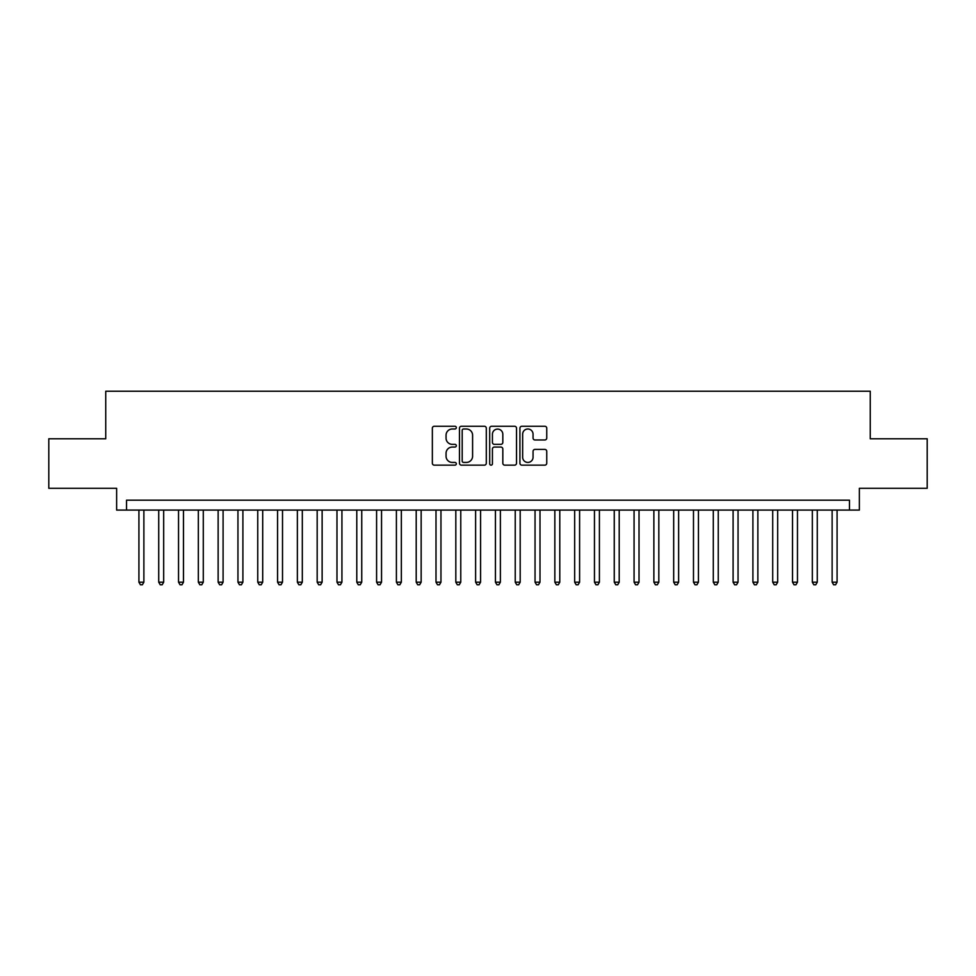 <?xml version="1.0" encoding="UTF-8"?>
<svg xmlns="http://www.w3.org/2000/svg" width="976" height="976" viewBox="0 0 976 976"><rect width="100%" height="100%" fill="white"/><g stroke="black" fill="none" stroke-linecap="round" stroke-linejoin="round"><path stroke-width="1.46" d="M456.317 427.634A1.366 1.366 0 0 0 454.95 426.268L434.296 426.268A1.94 1.94 0 0 0 432.356 428.22L432.356 463.21A1.94 1.94 0 0 0 434.296 465.149L454.95 465.149A1.366 1.366 0 0 0 456.317 463.795A1.366 1.366 0 0 0 454.95 462.429L452.278 462.429A6.222 6.222 0 0 1 446.056 456.207L446.056 453.291A6.222 6.222 0 0 1 452.278 447.069L454.95 447.069A1.366 1.366 0 0 0 456.317 445.715A1.366 1.366 0 0 0 454.95 444.348L452.278 444.348A6.222 6.222 0 0 1 446.056 438.126L446.056 435.211A6.222 6.222 0 0 1 452.278 429.001L454.95 429.001A1.366 1.366 0 0 0 456.317 427.634M544.815 439.981A1.94 1.94 0 0 0 546.755 438.029L546.755 428.22A1.94 1.94 0 0 0 544.815 426.268L521.879 426.268A1.94 1.94 0 0 0 519.927 428.22L519.927 463.21A1.94 1.94 0 0 0 521.879 465.149L544.815 465.149A1.94 1.94 0 0 0 546.755 463.21L546.755 451.351A1.94 1.94 0 0 0 544.815 449.411L534.994 449.411A1.94 1.94 0 0 0 533.055 451.351L533.055 457.232A5.197 5.197 0 0 1 527.857 462.429A5.197 5.197 0 0 1 522.648 457.232L522.648 434.198A5.197 5.197 0 0 1 527.857 429.001A5.197 5.197 0 0 1 533.055 434.198L533.055 438.029A1.94 1.94 0 0 0 534.994 439.981L544.815 439.981M849.462 510.082L859.368 510.082L859.368 488.293L927.2 488.293L927.2 438.785L870.263 438.785L870.263 391.242L105.737 391.242L105.737 438.785L48.8 438.785L48.8 488.293L116.632 488.293L116.632 510.082L849.462 510.082L849.462 500.176L126.538 500.176L126.538 510.082M486.304 428.22A1.94 1.94 0 0 0 484.352 426.268L461.416 426.268A1.94 1.94 0 0 0 459.476 428.22L459.476 463.21A1.94 1.94 0 0 0 461.416 465.149L484.352 465.149A1.94 1.94 0 0 0 486.304 463.21L486.304 428.22M491.648 426.268L514.584 426.268A1.94 1.94 0 0 1 516.524 428.22L516.524 463.21A1.94 1.94 0 0 1 514.584 465.149L504.763 465.149A1.94 1.94 0 0 1 502.823 463.21L502.823 449.021A1.94 1.94 0 0 0 500.883 447.069L494.368 447.069A1.94 1.94 0 0 0 492.429 449.021L492.429 463.795A1.366 1.366 0 0 1 491.062 465.149A1.366 1.366 0 0 1 489.696 463.795L489.696 428.22A1.94 1.94 0 0 1 491.648 426.268M463.551 429.001A1.366 1.366 0 0 0 462.197 430.355L462.197 461.075A1.366 1.366 0 0 0 463.551 462.429L466.369 462.429A6.222 6.222 0 0 0 472.591 456.207L472.591 435.211A6.222 6.222 0 0 0 466.369 429.001L463.551 429.001M502.823 434.296A5.197 5.197 0 0 0 497.626 429.086A5.197 5.197 0 0 0 492.429 434.296L492.429 442.409A1.94 1.94 0 0 0 494.368 444.348L500.883 444.348A1.94 1.94 0 0 0 502.823 442.409L502.823 434.296M138.921 510.082L138.921 582.184L143.875 582.184L143.875 510.082M143.875 582.184L142.386 584.758L140.398 584.758L138.921 582.184M158.722 510.082L158.722 582.184L163.675 582.184L163.675 510.082M163.675 582.184L162.187 584.758L160.21 584.758L158.722 582.184M178.535 510.082L178.535 582.184L183.476 582.184L183.476 510.082M183.476 582.184L182 584.758L180.011 584.758L178.535 582.184M198.335 510.082L198.335 582.184L203.289 582.184L203.289 510.082M203.289 582.184L201.8 584.758L199.824 584.758L198.335 582.184M218.136 510.082L218.136 582.184L223.089 582.184L223.089 510.082M223.089 582.184L221.613 584.758L219.624 584.758L218.136 582.184M237.949 510.082L237.949 582.184L242.902 582.184L242.902 510.082M242.902 582.184L241.414 584.758L239.437 584.758L237.949 582.184M257.749 510.082L257.749 582.184L262.703 582.184L262.703 510.082M262.703 582.184L261.214 584.758L259.238 584.758L257.749 582.184M277.562 510.082L277.562 582.184L282.515 582.184L282.515 510.082M282.515 582.184L281.027 584.758L279.051 584.758L277.562 582.184M297.363 510.082L297.363 582.184L302.316 582.184L302.316 510.082M302.316 582.184L300.828 584.758L298.851 584.758L297.363 582.184M317.176 510.082L317.176 582.184L322.129 582.184L322.129 510.082M322.129 582.184L320.64 584.758L318.664 584.758L317.176 582.184M336.976 510.082L336.976 582.184L341.929 582.184L341.929 510.082M341.929 582.184L340.441 584.758L338.465 584.758L336.976 582.184M356.789 510.082L356.789 582.184L361.742 582.184L361.742 510.082M361.742 582.184L360.254 584.758L358.265 584.758L356.789 582.184M376.59 510.082L376.59 582.184L381.543 582.184L381.543 510.082M381.543 582.184L380.054 584.758L378.078 584.758L376.59 582.184M396.402 510.082L396.402 582.184L401.343 582.184L401.343 510.082M401.343 582.184L399.867 584.758L397.879 584.758L396.402 582.184M416.203 510.082L416.203 582.184L421.156 582.184L421.156 510.082M421.156 582.184L419.668 584.758L417.691 584.758L416.203 582.184M436.004 510.082L436.004 582.184L440.957 582.184L440.957 510.082M440.957 582.184L439.481 584.758L437.492 584.758L436.004 582.184M455.816 510.082L455.816 582.184L460.77 582.184L460.77 510.082M460.77 582.184L459.281 584.758L457.305 584.758L455.816 582.184M475.617 510.082L475.617 582.184L480.57 582.184L480.57 510.082M480.57 582.184L479.082 584.758L477.105 584.758L475.617 582.184M495.43 510.082L495.43 582.184L500.383 582.184L500.383 510.082M500.383 582.184L498.895 584.758L496.918 584.758L495.43 582.184M515.23 510.082L515.23 582.184L520.184 582.184L520.184 510.082M520.184 582.184L518.695 584.758L516.719 584.758L515.23 582.184M535.043 510.082L535.043 582.184L539.996 582.184L539.996 510.082M539.996 582.184L538.508 584.758L536.519 584.758L535.043 582.184M554.844 510.082L554.844 582.184L559.797 582.184L559.797 510.082M559.797 582.184L558.309 584.758L556.332 584.758L554.844 582.184M574.657 510.082L574.657 582.184L579.598 582.184L579.598 510.082M579.598 582.184L578.121 584.758L576.133 584.758L574.657 582.184M594.457 510.082L594.457 582.184L599.41 582.184L599.41 510.082M599.41 582.184L597.922 584.758L595.946 584.758L594.457 582.184M614.258 510.082L614.258 582.184L619.211 582.184L619.211 510.082M619.211 582.184L617.735 584.758L615.746 584.758L614.258 582.184M634.071 510.082L634.071 582.184L639.024 582.184L639.024 510.082M639.024 582.184L637.535 584.758L635.559 584.758L634.071 582.184M653.871 510.082L653.871 582.184L658.824 582.184L658.824 510.082M658.824 582.184L657.336 584.758L655.36 584.758L653.871 582.184M673.684 510.082L673.684 582.184L678.637 582.184L678.637 510.082M678.637 582.184L677.149 584.758L675.172 584.758L673.684 582.184M693.485 510.082L693.485 582.184L698.438 582.184L698.438 510.082M698.438 582.184L696.949 584.758L694.973 584.758L693.485 582.184M713.297 510.082L713.297 582.184L718.251 582.184L718.251 510.082M718.251 582.184L716.762 584.758L714.786 584.758L713.297 582.184M733.098 510.082L733.098 582.184L738.051 582.184L738.051 510.082M738.051 582.184L736.563 584.758L734.586 584.758L733.098 582.184M752.911 510.082L752.911 582.184L757.864 582.184L757.864 510.082M757.864 582.184L756.376 584.758L754.387 584.758L752.911 582.184M772.711 510.082L772.711 582.184L777.665 582.184L777.665 510.082M777.665 582.184L776.176 584.758L774.2 584.758L772.711 582.184M792.524 510.082L792.524 582.184L797.465 582.184L797.465 510.082M797.465 582.184L795.989 584.758L794 584.758L792.524 582.184M812.325 510.082L812.325 582.184L817.278 582.184L817.278 510.082M817.278 582.184L815.79 584.758L813.813 584.758L812.325 582.184M832.125 510.082L832.125 582.184L837.079 582.184L837.079 510.082M837.079 582.184L835.602 584.758L833.614 584.758L832.125 582.184"/></g></svg>
